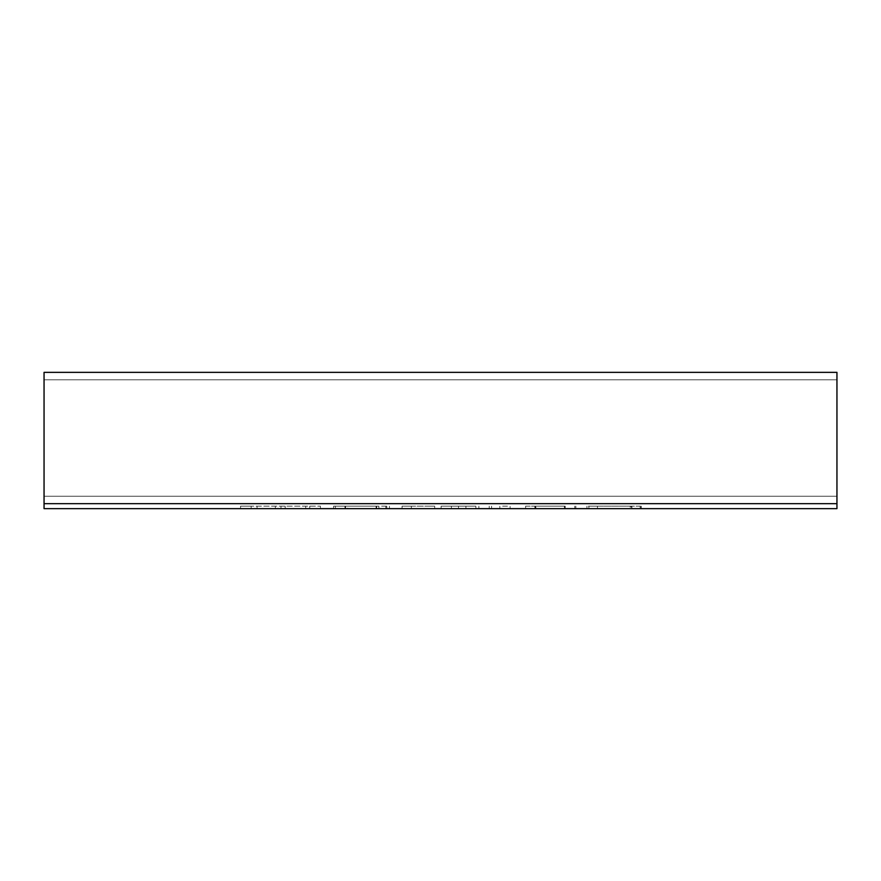 <?xml version="1.0" encoding="UTF-8"?>
<svg xmlns="http://www.w3.org/2000/svg" width="881" height="881" viewBox="0 0 881 881"><rect width="100%" height="100%" fill="white"/><g stroke="black" fill="none" stroke-linecap="round" stroke-linejoin="round"><path stroke-width="0.66" stroke-dasharray="4.41 3.3" d="M44.05 496.245L44.05 379.799L836.95 379.799L44.05 379.799L44.05 496.245L836.95 496.245L836.95 379.799L44.05 379.799L44.05 496.245L44.05 379.799L836.95 379.799L836.95 496.245L44.05 496.245L836.95 496.245L44.05 496.245L44.05 503.679L44.05 496.245L836.95 496.245L836.95 379.799L836.95 496.245L44.05 496.245M836.95 503.679L836.95 372.355L44.05 372.355L836.95 372.355L44.05 372.355L44.05 379.788L836.95 379.788L836.95 372.355L836.95 379.788L44.05 379.788L44.05 508.645L836.95 508.645L836.95 496.256L836.95 503.679L44.05 503.679L836.95 503.679L836.95 496.245L836.95 503.679L44.05 503.679M257.065 506.157L320.431 506.157L251.162 506.157L251.162 508.645L320.431 508.645L251.162 508.645L251.162 506.157L240.557 506.157L240.557 508.645L240.557 506.157L257.065 506.157L257.065 508.645M386.418 506.157L376.694 506.157L376.694 508.645L333.591 508.645L376.033 508.645L376.033 506.157L345.583 506.157L345.583 508.645M431.128 508.645L402.077 508.645L431.128 508.645M475.861 506.157L451.38 506.157L451.38 508.645L441.117 508.645L491.587 508.645L451.38 508.645L451.38 506.157L441.117 506.157L441.117 508.645L441.117 506.157L451.38 506.157L451.38 508.645L451.38 506.157L475.861 506.157L475.861 508.645M510.099 508.645L499.835 508.645L510.099 508.645L499.835 508.645L510.099 508.645L510.099 506.157L499.835 506.157L499.835 508.645L499.835 506.157L510.099 506.157L510.099 508.645L510.099 506.157L499.835 506.157L499.835 508.645L499.835 506.157L510.099 506.157L510.099 508.645M564.754 508.645L525.605 508.645L575.018 508.645L564.754 508.645L564.754 506.157L535.868 506.157L535.868 508.645M631.181 508.645L586.955 508.645L631.181 508.645L586.955 508.645L630.234 508.645L630.234 506.157L586.955 506.157L631.181 506.157L631.181 508.645L631.181 506.157L640.443 506.157L640.443 508.645M280.995 506.157L280.995 508.645M305.707 506.157L305.707 508.645M320.431 506.157L320.431 508.645L320.431 506.157M309.771 506.157L309.771 508.645L309.771 506.157M285.18 506.157L285.18 508.645M275.368 506.157L275.368 508.645M378.874 506.157L378.874 508.645M376.694 506.157L333.591 506.157L376.694 506.157M345.583 506.157L335.375 506.157L335.375 508.645M335.375 506.157L386.352 506.157M389.468 506.157L389.468 508.645M344.702 506.157L376.088 506.157L347.753 506.157L347.753 508.645L376.088 508.645L344.702 508.645M376.088 506.157L376.088 508.645M431.128 506.168L402.077 506.157L402.077 508.645L402.077 506.157L411.328 506.157L411.328 508.645L411.328 506.157L434.696 506.157L434.696 508.645M434.696 506.157L431.128 506.157M489.241 506.157L489.241 508.645M465.928 506.157L465.928 508.645M491.587 506.157L491.587 508.645M478.868 506.157L478.868 508.645M458.516 506.157L458.516 508.645M535.868 506.157L525.605 506.157L525.605 508.645L525.605 506.157L534.866 506.157L534.866 508.645M534.866 506.157L564.754 506.157M640.443 506.157L588.904 506.157L588.904 508.645L588.904 506.157L598.948 506.157L598.948 508.645M598.948 506.157L631.181 506.157M333.602 508.645L333.602 506.157M376.154 508.645L376.154 506.157M386.781 508.645L386.781 506.157M385.834 508.645L385.834 506.157M344.956 508.645L344.956 506.157M411.372 508.645L411.372 506.157M575.855 508.645L575.855 506.157M574.797 508.645L574.797 506.157M564.413 508.645L564.413 506.157M565.206 508.645L565.206 506.157M535.494 508.645L535.494 506.157M640.168 508.645L640.168 506.157M641.324 508.645L641.324 506.157M586.944 508.645L586.944 506.157M631.897 506.157L631.897 508.645M597.472 506.157L597.472 508.645"/><path stroke-width="1.32" d="M836.95 372.355L44.05 372.355L44.05 503.679L836.95 503.679L836.95 372.355M836.95 503.679L836.95 508.645L44.05 508.645L44.05 503.679"/></g></svg>
